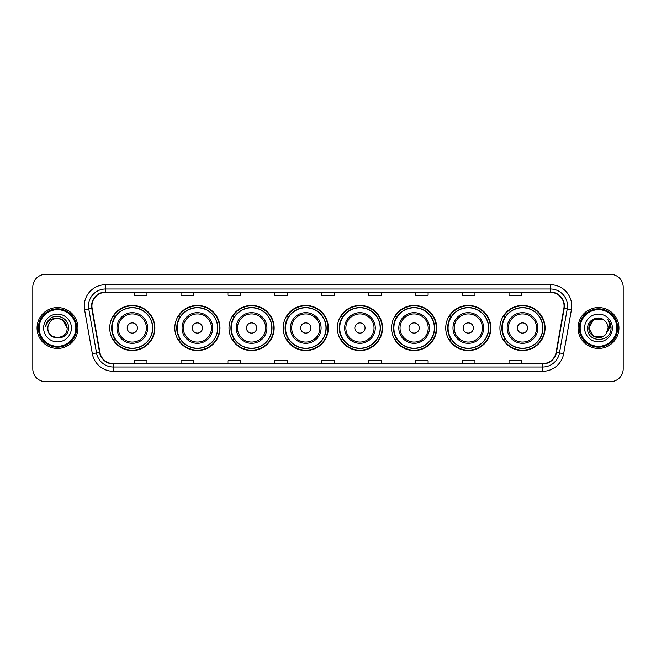 <?xml version="1.0" encoding="UTF-8"?>
<svg xmlns="http://www.w3.org/2000/svg" width="656" height="656" viewBox="0 0 656 656"><rect width="100%" height="100%" fill="white"/><g stroke="black" fill="none" stroke-linecap="round" stroke-linejoin="round"><path stroke-width="0.98" d="M499.921 328A22.575 22.575 0 0 0 522.496 350.575A22.575 22.575 0 0 0 545.079 328A22.575 22.575 0 0 0 522.496 305.425A22.575 22.575 0 0 0 499.921 328M445.736 328A22.575 22.575 0 0 0 468.318 350.575A22.575 22.575 0 0 0 490.893 328A22.575 22.575 0 0 0 468.318 305.425A22.575 22.575 0 0 0 445.736 328M391.558 328A22.575 22.575 0 0 0 414.133 350.575A22.575 22.575 0 0 0 436.707 328A22.575 22.575 0 0 0 414.133 305.425A22.575 22.575 0 0 0 391.558 328M337.373 328A22.575 22.575 0 0 0 359.947 350.575A22.575 22.575 0 0 0 382.522 328A22.575 22.575 0 0 0 359.947 305.425A22.575 22.575 0 0 0 337.373 328M283.187 328A22.575 22.575 0 0 0 305.762 350.575A22.575 22.575 0 0 0 328.344 328A22.575 22.575 0 0 0 305.762 305.425A22.575 22.575 0 0 0 283.187 328M229.001 328A22.575 22.575 0 0 0 251.584 350.575A22.575 22.575 0 0 0 274.159 328A22.575 22.575 0 0 0 251.584 305.425A22.575 22.575 0 0 0 229.001 328M174.816 328A22.575 22.575 0 0 0 197.399 350.575A22.575 22.575 0 0 0 219.973 328A22.575 22.575 0 0 0 197.399 305.425A22.575 22.575 0 0 0 174.816 328M109.732 328A22.575 22.575 0 0 0 132.307 350.575A22.575 22.575 0 0 0 154.882 328A22.575 22.575 0 0 0 132.307 305.425A22.575 22.575 0 0 0 109.732 328M115.144 339.505A20.656 20.656 0 0 1 115.144 316.495M180.236 339.505A20.656 20.656 0 0 1 180.236 316.495M234.422 339.505A20.656 20.656 0 0 1 234.422 316.495M288.599 339.505A20.656 20.656 0 0 1 288.599 316.495M342.785 339.505A20.656 20.656 0 0 1 342.785 316.495M396.97 339.505A20.656 20.656 0 0 1 396.97 316.495M451.156 339.505A20.656 20.656 0 0 1 451.156 316.495M505.341 339.505A20.656 20.656 0 0 1 505.341 316.495M32.8 287.107L32.8 368.893A12.776 12.776 0 0 0 45.576 381.669L610.424 381.669A12.776 12.776 0 0 0 623.2 368.893L623.2 287.107A12.776 12.776 0 0 0 610.424 274.331L45.576 274.331A12.776 12.776 0 0 0 32.8 287.107L32.8 368.893M37.056 328A20.451 20.451 0 0 0 57.507 348.451A20.451 20.451 0 0 0 77.949 328A20.451 20.451 0 0 0 57.507 307.549A20.451 20.451 0 0 0 37.056 328A20.451 20.451 0 0 0 57.507 348.451A20.451 20.451 0 0 0 77.949 328A20.451 20.451 0 0 0 57.507 307.549A20.451 20.451 0 0 0 37.056 328M578.051 328A20.451 20.451 0 0 0 598.493 348.451A20.451 20.451 0 0 0 618.944 328A20.451 20.451 0 0 0 598.493 307.549A20.451 20.451 0 0 0 578.051 328A20.451 20.451 0 0 0 598.493 348.451A20.451 20.451 0 0 0 618.944 328A20.451 20.451 0 0 0 598.493 307.549A20.451 20.451 0 0 0 578.051 328M91.922 306.016A13.628 13.628 0 0 1 105.559 292.387L550.441 292.387A13.628 13.628 0 0 1 563.865 308.386L556.116 352.346A13.628 13.628 0 0 1 542.692 363.613L113.308 363.613A13.628 13.628 0 0 1 99.884 352.346L92.135 308.386A13.628 13.628 0 0 1 91.922 306.016M91.586 306.016A13.973 13.973 0 0 0 91.799 308.443L99.548 352.403A13.973 13.973 0 0 0 113.308 363.949L542.692 363.949A13.973 13.973 0 0 0 556.452 352.403L564.201 308.443A13.973 13.973 0 0 0 550.441 292.051L105.559 292.051A13.973 13.973 0 0 0 91.586 306.016M84.583 309.722A21.295 21.295 0 0 1 105.559 284.72L550.441 284.72A21.295 21.295 0 0 1 571.417 309.722L563.668 353.682A21.295 21.295 0 0 1 542.692 371.28L113.308 371.28A21.295 21.295 0 0 1 92.332 353.682L84.583 309.722L88.773 308.976A17.04 17.04 0 0 1 105.559 288.984L550.441 288.984A17.04 17.04 0 0 1 567.227 308.976L559.47 352.936A17.04 17.04 0 0 1 542.692 367.016L113.308 367.016A17.04 17.04 0 0 1 96.53 352.936L88.773 308.976A17.04 17.04 0 0 1 88.519 306.016M610.424 274.331L45.576 274.331M45.576 381.669L610.424 381.669M623.2 368.893L623.2 287.107M556.452 352.403L559.47 352.936L567.227 308.976L571.417 309.722M321.612 292.387L321.612 295.274L334.388 295.274L334.388 292.387M274.749 292.387L274.749 295.274L287.533 295.274L287.533 292.387M227.894 292.387L227.894 295.274L240.678 295.274L240.678 292.387M181.04 292.387L181.04 295.274L193.815 295.274L193.815 292.387M134.185 292.387L134.185 295.274L146.96 295.274L146.96 292.387M368.467 292.387L368.467 295.274L381.251 295.274L381.251 292.387M415.322 292.387L415.322 295.274L428.106 295.274L428.106 292.387M462.185 292.387L462.185 295.274L474.96 295.274L474.96 292.387M509.04 292.387L509.04 295.274L521.815 295.274L521.815 292.387M334.388 363.613L334.388 360.726L321.612 360.726L321.612 363.613M287.533 363.613L287.533 360.726L274.749 360.726L274.749 363.613M240.678 363.613L240.678 360.726L227.894 360.726L227.894 363.613M193.815 363.613L193.815 360.726L181.04 360.726L181.04 363.613M146.96 363.613L146.96 360.726L134.185 360.726L134.185 363.613M381.251 363.613L381.251 360.726L368.467 360.726L368.467 363.613M428.106 363.613L428.106 360.726L415.322 360.726L415.322 363.613M474.96 363.613L474.96 360.726L462.185 360.726L462.185 363.613M521.815 363.613L521.815 360.726L509.04 360.726L509.04 363.613M75.825 328A18.319 18.319 0 0 0 57.507 309.681A18.319 18.319 0 0 0 39.188 328A18.319 18.319 0 0 0 57.507 346.319A18.319 18.319 0 0 0 75.825 328M76.678 328A19.172 19.172 0 0 0 57.507 308.828A19.172 19.172 0 0 0 38.335 328A19.172 19.172 0 0 0 57.507 347.172A19.172 19.172 0 0 0 76.678 328M57.507 318.373L62.32 319.661L67.133 328C66.568 322.153 63.353 318.939 57.507 318.373L62.32 319.661L67.133 328L62.32 319.661L57.507 318.373L62.32 319.661L67.133 328L62.32 319.661L57.507 318.373L62.32 319.661L67.133 328C67.724 340.423 47.289 340.423 47.88 328C46.978 341.456 68.921 341.145 68.486 328C69.233 318.791 57.269 312.822 50.184 318.57C47.683 320.579 46.182 323.154 45.69 326.311C47.675 320.661 51.611 318.021 57.507 318.373L62.32 319.661L67.133 328C67.724 340.423 47.289 340.423 47.88 328C47.289 340.423 67.724 340.423 67.133 328C67.724 340.423 47.289 340.423 47.88 328C47.289 340.423 67.724 340.423 67.133 328C67.724 340.423 47.289 340.423 47.88 328A9.627 9.627 0 0 1 57.507 318.373L62.32 319.661L67.133 328A9.627 9.627 0 0 0 67.133 327.647M43.616 328A13.891 13.891 0 0 0 57.507 341.891A13.891 13.891 0 0 0 71.397 328A13.891 13.891 0 0 0 57.507 314.109A13.891 13.891 0 0 0 43.616 328M137.416 328A5.109 5.109 0 0 0 132.307 322.891A5.109 5.109 0 0 0 127.198 328A5.109 5.109 0 0 0 132.307 333.109A5.109 5.109 0 0 0 137.416 328M147.641 328A15.334 15.334 0 0 0 132.307 312.666A15.334 15.334 0 0 0 116.973 328A15.334 15.334 0 0 0 132.307 343.334A15.334 15.334 0 0 0 147.641 328A15.334 15.334 0 0 1 132.307 343.334A15.334 15.334 0 0 1 116.973 328M152.545 328A20.238 20.238 0 0 0 132.307 307.762A20.238 20.238 0 0 0 112.078 328A20.238 20.238 0 0 0 132.307 348.238A20.238 20.238 0 0 0 152.545 328M154.455 328A22.148 22.148 0 0 1 113.373 339.505L115.431 339.505A20.426 20.426 0 0 0 152.733 328.049A20.426 20.426 0 0 0 115.431 316.495L113.373 316.495A22.148 22.148 0 0 1 154.455 328M202.507 328A5.109 5.109 0 0 0 197.399 322.891A5.109 5.109 0 0 0 192.282 328A5.109 5.109 0 0 0 197.399 333.109A5.109 5.109 0 0 0 202.507 328M212.733 328A15.334 15.334 0 0 0 197.399 312.666A15.334 15.334 0 0 0 182.065 328A15.334 15.334 0 0 0 197.399 343.334A15.334 15.334 0 0 0 212.733 328A15.334 15.334 0 0 1 197.399 343.334A15.334 15.334 0 0 1 182.065 328M217.628 328A20.238 20.238 0 0 0 197.399 307.762A20.238 20.238 0 0 0 177.161 328A20.238 20.238 0 0 0 197.399 348.238A20.238 20.238 0 0 0 217.628 328M219.547 328A22.148 22.148 0 0 1 178.465 339.505L180.515 339.505A20.426 20.426 0 0 0 217.817 328.049A20.426 20.426 0 0 0 180.515 316.495L178.465 316.495A22.148 22.148 0 0 1 219.547 328M256.693 328A5.109 5.109 0 0 0 251.584 322.891A5.109 5.109 0 0 0 246.467 328A5.109 5.109 0 0 0 251.584 333.109A5.109 5.109 0 0 0 256.693 328M266.918 328A15.334 15.334 0 0 0 251.584 312.666A15.334 15.334 0 0 0 236.242 328A15.334 15.334 0 0 0 251.584 343.334A15.334 15.334 0 0 0 266.918 328A15.334 15.334 0 0 1 251.584 343.334A15.334 15.334 0 0 1 236.242 328M271.814 328A20.238 20.238 0 0 0 251.584 307.762A20.238 20.238 0 0 0 231.347 328A20.238 20.238 0 0 0 251.584 348.238A20.238 20.238 0 0 0 271.814 328M273.732 328A22.148 22.148 0 0 1 232.65 339.505L234.7 339.505A20.426 20.426 0 0 0 272.002 328.049A20.426 20.426 0 0 0 234.7 316.495L232.65 316.495A22.148 22.148 0 0 1 273.732 328M310.878 328A5.109 5.109 0 0 0 305.762 322.891A5.109 5.109 0 0 0 300.653 328A5.109 5.109 0 0 0 305.762 333.109A5.109 5.109 0 0 0 310.878 328M321.096 328A15.334 15.334 0 0 0 305.762 312.666A15.334 15.334 0 0 0 290.428 328A15.334 15.334 0 0 0 305.762 343.334A15.334 15.334 0 0 0 321.096 328A15.334 15.334 0 0 1 305.762 343.334A15.334 15.334 0 0 1 290.428 328M325.999 328A20.238 20.238 0 0 0 305.762 307.762A20.238 20.238 0 0 0 285.532 328A20.238 20.238 0 0 0 305.762 348.238A20.238 20.238 0 0 0 325.999 328M327.918 328A22.148 22.148 0 0 1 286.836 339.505L288.886 339.505A20.426 20.426 0 0 0 326.188 328.049A20.426 20.426 0 0 0 288.886 316.495L286.836 316.495A22.148 22.148 0 0 1 327.918 328M365.056 328A5.109 5.109 0 0 0 359.947 322.891A5.109 5.109 0 0 0 354.839 328A5.109 5.109 0 0 0 359.947 333.109A5.109 5.109 0 0 0 365.056 328M375.281 328A15.334 15.334 0 0 0 359.947 312.666A15.334 15.334 0 0 0 344.613 328A15.334 15.334 0 0 0 359.947 343.334A15.334 15.334 0 0 0 375.281 328A15.334 15.334 0 0 1 359.947 343.334A15.334 15.334 0 0 1 344.613 328M380.185 328A20.238 20.238 0 0 0 359.947 307.762A20.238 20.238 0 0 0 339.718 328A20.238 20.238 0 0 0 359.947 348.238A20.238 20.238 0 0 0 380.185 328M382.095 328A22.148 22.148 0 0 1 341.013 339.505L343.072 339.505A20.426 20.426 0 0 0 380.373 328.049A20.426 20.426 0 0 0 343.072 316.495L341.013 316.495A22.148 22.148 0 0 1 382.095 328M419.241 328A5.109 5.109 0 0 0 414.133 322.891A5.109 5.109 0 0 0 409.024 328A5.109 5.109 0 0 0 414.133 333.109A5.109 5.109 0 0 0 419.241 328M429.467 328A15.334 15.334 0 0 0 414.133 312.666A15.334 15.334 0 0 0 398.799 328A15.334 15.334 0 0 0 414.133 343.334A15.334 15.334 0 0 0 429.467 328A15.334 15.334 0 0 1 414.133 343.334A15.334 15.334 0 0 1 398.799 328M434.362 328A20.238 20.238 0 0 0 414.133 307.762A20.238 20.238 0 0 0 393.895 328A20.238 20.238 0 0 0 414.133 348.238A20.238 20.238 0 0 0 434.362 328M436.281 328A22.148 22.148 0 0 1 395.199 339.505L397.257 339.505A20.426 20.426 0 0 0 434.559 328.049A20.426 20.426 0 0 0 397.257 316.495L395.199 316.495A22.148 22.148 0 0 1 436.281 328M473.427 328A5.109 5.109 0 0 0 468.318 322.891A5.109 5.109 0 0 0 463.202 328A5.109 5.109 0 0 0 468.318 333.109A5.109 5.109 0 0 0 473.427 328M483.652 328A15.334 15.334 0 0 0 468.318 312.666A15.334 15.334 0 0 0 452.984 328A15.334 15.334 0 0 0 468.318 343.334A15.334 15.334 0 0 0 483.652 328A15.334 15.334 0 0 1 468.318 343.334A15.334 15.334 0 0 1 452.984 328M488.548 328A20.238 20.238 0 0 0 468.318 307.762A20.238 20.238 0 0 0 448.081 328A20.238 20.238 0 0 0 468.318 348.238A20.238 20.238 0 0 0 488.548 328M490.467 328A22.148 22.148 0 0 1 449.385 339.505L451.435 339.505A20.426 20.426 0 0 0 488.736 328.049A20.426 20.426 0 0 0 451.435 316.495L449.385 316.495A22.148 22.148 0 0 1 490.467 328M527.613 328A5.109 5.109 0 0 0 522.496 322.891A5.109 5.109 0 0 0 517.387 328A5.109 5.109 0 0 0 522.496 333.109A5.109 5.109 0 0 0 527.613 328M537.838 328A15.334 15.334 0 0 0 522.496 312.666A15.334 15.334 0 0 0 507.162 328A15.334 15.334 0 0 0 522.496 343.334A15.334 15.334 0 0 0 537.838 328A15.334 15.334 0 0 1 522.496 343.334A15.334 15.334 0 0 1 507.162 328M542.733 328A20.238 20.238 0 0 0 522.496 307.762A20.238 20.238 0 0 0 502.266 328A20.238 20.238 0 0 0 522.496 348.238A20.238 20.238 0 0 0 542.733 328M544.652 328A22.148 22.148 0 0 1 503.57 339.505L505.62 339.505A20.426 20.426 0 0 0 542.922 328.049A20.426 20.426 0 0 0 505.62 316.495L503.57 316.495A22.148 22.148 0 0 1 544.652 328M603.307 336.339A9.627 9.627 0 0 0 605.906 334.142L603.307 336.339L593.68 336.339L588.867 328L593.68 319.661L603.307 319.661L604.799 320.727C598.895 314.527 587.514 319.636 587.62 328C586.538 342.867 610.638 343.252 611.031 328.722L611.048 328C611.015 324.843 609.965 322.071 607.899 319.677C609.473 322.26 610.023 325.032 609.555 328L605.906 334.142L603.307 336.339L593.68 336.339L588.867 328L593.68 336.339L603.307 336.339L605.906 334.142L603.307 336.339L593.68 336.339L588.867 328C588.366 336.561 600.502 341.046 605.709 334.371L603.75 336.069M616.812 328A18.319 18.319 0 0 0 598.493 309.681A18.319 18.319 0 0 0 580.175 328A18.319 18.319 0 0 0 598.493 346.319A18.319 18.319 0 0 0 616.812 328M617.665 328A19.172 19.172 0 0 0 598.493 308.828A19.172 19.172 0 0 0 579.322 328A19.172 19.172 0 0 0 598.493 347.172A19.172 19.172 0 0 0 617.665 328M605.906 334.142L608.12 328C608.071 325.097 606.964 322.67 604.799 320.727M584.603 328A13.891 13.891 0 0 0 598.493 341.891A13.891 13.891 0 0 0 612.384 328A13.891 13.891 0 0 0 598.493 314.109A13.891 13.891 0 0 0 584.603 328M603.307 319.661A9.627 9.627 0 0 0 588.867 328M607.989 319.784L611.048 328.361M607.899 319.677L610.408 324.031M550.441 284.72L550.441 292.051M88.773 308.976L91.799 308.443M113.308 371.28L113.308 363.949M542.692 363.949L542.692 371.28M92.332 353.682L99.548 352.403M564.201 308.443L567.227 308.976M105.559 284.72L105.559 292.051M559.47 352.936L563.668 353.682M146.395 328A14.088 14.088 0 0 0 132.307 313.912A14.088 14.088 0 0 0 118.219 328A14.088 14.088 0 0 0 132.307 342.088A14.088 14.088 0 0 0 146.395 328M211.486 328A14.088 14.088 0 0 0 197.399 313.912A14.088 14.088 0 0 0 183.311 328A14.088 14.088 0 0 0 197.399 342.088A14.088 14.088 0 0 0 211.486 328M265.664 328A14.088 14.088 0 0 0 251.584 313.912A14.088 14.088 0 0 0 237.497 328A14.088 14.088 0 0 0 251.584 342.088A14.088 14.088 0 0 0 265.664 328M319.849 328A14.088 14.088 0 0 0 305.762 313.912A14.088 14.088 0 0 0 291.674 328A14.088 14.088 0 0 0 305.762 342.088A14.088 14.088 0 0 0 319.849 328M374.035 328A14.088 14.088 0 0 0 359.947 313.912A14.088 14.088 0 0 0 345.86 328A14.088 14.088 0 0 0 359.947 342.088A14.088 14.088 0 0 0 374.035 328M428.22 328A14.088 14.088 0 0 0 414.133 313.912A14.088 14.088 0 0 0 400.045 328A14.088 14.088 0 0 0 414.133 342.088A14.088 14.088 0 0 0 428.22 328M482.406 328A14.088 14.088 0 0 0 468.318 313.912A14.088 14.088 0 0 0 454.231 328A14.088 14.088 0 0 0 468.318 342.088A14.088 14.088 0 0 0 482.406 328M536.583 328A14.088 14.088 0 0 0 522.496 313.912A14.088 14.088 0 0 0 508.416 328A14.088 14.088 0 0 0 522.496 342.088A14.088 14.088 0 0 0 536.583 328"/></g></svg>
